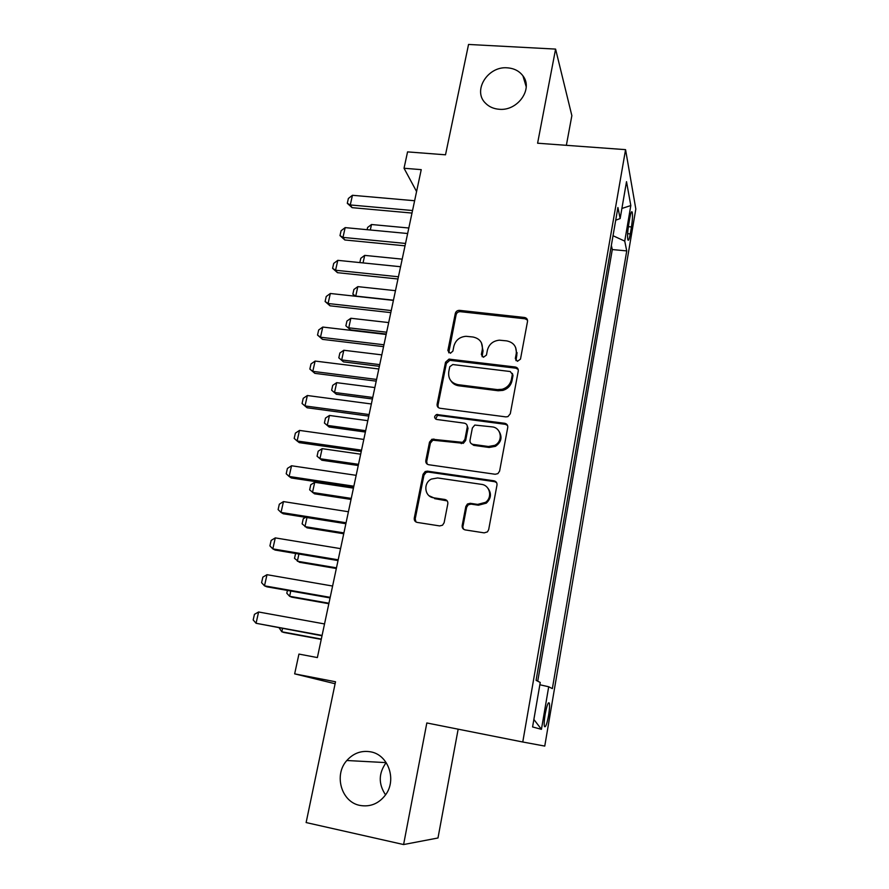 <?xml version="1.0" encoding="UTF-8"?>
<svg xmlns="http://www.w3.org/2000/svg" width="889" height="889" viewBox="0 0 889 889"><rect width="100%" height="100%" fill="white"/><g stroke="black" fill="none" stroke-linecap="round" stroke-linejoin="round"><path stroke-width="1.33" d="M517.442 361.312L520.487 359.112L527.521 321.418C527.688 319.251 526.688 317.94 524.51 317.484L459.502 310.35C457.335 310.361 455.935 311.383 455.312 313.428L447.878 350.51L450.412 353.277L452.89 351.099L453.857 346.266C455.579 340.198 459.624 336.875 466.025 336.298L472.948 336.998C479.816 338.476 482.927 342.676 482.305 349.61L481.36 354.478L483.427 357.256L486.45 355.078L487.383 350.21C489.028 344.21 493.028 340.865 499.374 340.176L506.674 340.876C513.631 342.365 516.82 346.61 516.253 353.6L515.331 358.5L517.442 361.312M370.669 751.838C361.379 750.272 353.433 753.161 346.821 760.506C333.619 774.964 341.32 802.089 359.956 805.423C370.313 807.19 378.87 803.645 385.615 794.788C397.016 779.531 388.171 754.717 370.669 751.838M346.821 760.506L386.148 762.618C378.503 773.252 378.303 783.998 385.559 794.866M507.452 67.842C487.783 65.853 472.248 90.789 485.55 103.246C489.094 106.824 493.639 108.825 499.162 109.269C517.631 111.281 533.444 88.956 522.943 75.865C519.287 71.02 514.131 68.353 507.452 67.842M548.591 715.378C549.546 709.466 549.791 705.399 549.346 703.177C548.291 701.577 546.913 705.233 545.179 714.167C544.224 720.112 543.968 724.202 544.424 726.413C545.502 727.969 546.891 724.279 548.591 715.378M462.18 525.532C461.969 527.866 462.969 529.322 465.191 529.911L484.183 532.867L487.428 531.889L488.672 529.644L496.984 485.083C497.184 482.783 496.162 481.349 493.94 480.793L427.431 471.159L425.209 471.526L423.053 474.315L414.274 518.098C414.041 520.398 415.007 521.832 417.185 522.41L439.677 525.921L442.533 525.21L444.122 522.732L447.823 503.774C448.034 501.474 447.045 500.04 444.856 499.474L433.71 497.807C424.553 496.862 422.886 483.083 431.376 479.071L437.632 477.96L481.449 484.349C489.917 485.183 492.728 497.318 485.561 502.329L477.66 504.407L470.27 503.296L467.436 503.996L465.825 506.497L462.18 525.532L463.702 529.322M566.36 145.329L571.86 115.648L555.592 49.095L468.547 44.45L445.511 154.808L407.562 151.886L404.028 168.254L421.242 169.643L317.373 657.571L298.937 654.082L294.659 673.862L335.109 683.741M555.592 49.095L537.601 143.218L625.567 149.652L522.765 742.004L426.831 722.957L403.595 844.55L306.127 822.558L335.52 681.763L294.659 673.862M505.897 416.897L507.93 416.619L510.297 413.729L518.265 371.024C518.443 368.824 517.442 367.479 515.242 367.001L449.001 359.112L445.533 362.212L437.11 404.195C436.899 406.395 437.855 407.751 439.999 408.262L505.897 416.897M507.741 427.453L499.607 471.07L497.907 473.626L495.162 474.259L428.709 464.736C426.553 464.191 425.587 462.802 425.809 460.546L429.509 442.122L431.976 439.21L462.58 442.344L464.869 439.499L467.236 427.276C467.447 425.042 466.458 423.664 464.28 423.153L436.655 419.464C433.999 418.019 433.965 416.374 436.555 414.507L504.708 423.286C506.919 423.809 507.93 425.198 507.741 427.453M403.595 844.55L437.988 837.983L458.157 729.18M629.801 217.983L628.601 225.05C627.556 231.929 627.312 236.852 627.856 239.83C628.512 241.186 629.312 239.219 630.29 233.918L631.468 226.951C632.512 220.094 632.757 215.16 632.201 212.149C631.568 210.793 630.768 212.738 629.801 217.983M625.567 149.652L635.824 209.026L544.757 746.082L522.765 742.004M539.845 684.763L548.702 686.764L552.358 688.619L626.734 250.909L624.745 241.119L613.032 235.729M548.702 686.764L541.434 729.336L532.578 726.946L540.245 682.463L536.078 680.341L617.911 207.526L620.155 218.561L626.512 181.667L630.812 205.548L624.745 241.119M516.398 352.5L517.065 352.577M524.899 318.34L526.677 318.54M537.734 681.185L612.299 249.553L611.354 245.431M404.028 168.254L416.574 191.535M612.299 249.553L626.734 250.909M615.721 220.194L620.155 218.561M621.9 208.459L630.812 205.548M541.434 729.336L533.867 719.457M515.953 360.601L516.876 354.833L515.598 347.377M481.46 342.865L483.027 350.844L482.105 356.678M527.51 320.14L525.11 318.807L460.269 311.672C458.113 311.683 456.724 312.706 456.101 314.75L448.723 352.8M518.187 369.435L515.876 368.19L449.812 360.312L446.356 363.412L437.966 405.273L438.244 407.506M512.353 374.347L510.253 371.524L452.779 364.546L449.778 366.713L448.745 371.858C448.067 378.825 451.156 383.092 458.024 384.67L497.418 389.615L502.274 389.26C507.197 387.671 510.23 384.437 511.386 379.559L512.353 374.347L512.997 375.525L512.353 373.391M450.89 380.792C452.712 383.626 455.357 385.293 458.813 385.804L458.024 384.67M512.997 375.525L512.02 380.725C510.875 385.582 507.852 388.804 502.941 390.393L498.107 390.749L458.813 385.804M466.958 425.053L468.014 428.298L465.647 440.488L463.369 443.322L432.854 440.188L430.387 443.089L426.709 461.469L427.198 464.136M507.541 425.442L505.374 424.331L438.51 415.463L437.399 415.552L435.621 419.075M488.428 446.5L494.751 445.356C503.352 441.288 501.385 427.642 492.15 426.876L474.815 425.064L472.37 427.965L470.014 440.199C469.803 442.455 470.792 443.844 472.992 444.378L488.428 446.5L489.15 447.478L495.451 446.334C501.285 442.255 502.507 437.299 499.14 431.465M471.103 443.511L473.748 445.356L472.992 444.378M489.15 447.478L473.748 445.356M487.839 488.128C491.739 493.395 491.228 498.407 486.294 503.152L478.415 505.219L471.048 504.119L468.225 504.808L466.614 507.297L462.98 526.288M429.131 495.784L433.71 497.807M447.2 500.896L434.588 498.629M496.584 482.594L494.64 481.682L428.32 472.059L426.109 472.426L423.953 475.204L415.207 518.865L416.008 522.01M367.101 229.695L367.602 227.473L371.502 224.517L370.302 229.995M408.818 228.006L371.502 224.517M412.54 210.526L350.277 204.948L352.088 207.659L347.288 203.292L348.377 198.48L352.444 195.291L414.618 200.736M411.996 213.06L352.088 207.659M352.444 195.291L350.277 204.948L347.288 203.292M359.845 262.588L360.79 258.288L364.701 255.387L363.045 262.911M402.184 259.144L364.701 255.387M395.472 290.67L357.823 286.636L355.744 296.081L393.449 300.193M355.033 296.193L352.855 294.192L355.9 296.281M352.855 294.192L353.9 289.481L357.823 286.636M388.682 322.574L350.855 318.262L348.755 327.819L386.626 332.219M350.51 329.886L345.877 325.819L350.51 329.886L386.237 334.053M345.877 325.819L346.932 321.051L350.855 318.262M381.803 354.867L343.81 350.266L341.676 359.945L379.725 364.634M343.476 361.879L338.809 357.823L343.476 361.879L379.37 366.312M338.809 357.823L339.876 353L343.81 350.266M405.528 243.442L342.965 237.396L344.821 239.974L339.987 235.607L341.087 230.74L345.165 227.617L407.64 233.518M405.017 245.82L344.821 239.974M345.165 227.617L342.965 237.396L339.987 235.607M398.428 276.779L335.564 270.245L337.476 272.679L332.597 268.345L333.708 263.4L337.798 260.344L400.572 266.733M397.961 279.002L337.476 272.679M337.798 260.344L335.564 270.245L332.597 268.345M391.238 310.561L328.074 303.516L330.03 305.816L325.107 301.493L326.241 296.493L330.33 293.492L393.405 300.382M390.804 312.617L330.03 305.816M330.33 293.492L328.074 303.516L325.107 301.493M517.042 353.5L516.32 353.166M383.959 344.776L320.484 337.22L322.485 339.365L317.529 335.064L318.673 329.997L322.774 327.063L386.148 334.464M383.559 346.654L322.485 339.365M322.774 327.063L320.484 337.22L317.529 335.064M374.847 387.571L336.675 382.67L334.52 392.46L372.747 397.461M336.364 394.26L331.653 390.215L336.364 394.26L372.413 398.983M331.653 390.215L332.73 385.337L336.675 382.67M376.58 379.436L312.795 371.358L314.85 373.347L309.85 369.068L311.006 363.934L315.117 361.067L378.803 368.991M376.214 381.148L314.85 373.347M315.117 361.067L312.795 371.358L309.85 369.068M367.802 420.675L329.452 415.463L327.263 425.387L365.668 430.687M329.152 427.031L324.407 423.02L329.152 427.031L365.379 432.043M324.407 423.02L325.496 418.074L329.452 415.463M369.102 414.552L305.005 405.94L307.105 407.773L302.071 403.506L303.238 398.316L307.361 395.516L371.358 403.973M368.779 416.085L307.105 407.773M307.361 395.516L305.005 405.94L302.071 403.506M360.667 454.19L322.14 448.667L319.929 458.713L358.511 464.325M322.14 448.667L318.173 451.212L317.073 456.224L321.862 460.224L358.256 465.525M361.523 450.145L297.115 440.977L294.192 438.41L295.381 433.143L299.493 430.409L363.812 439.422M299.493 430.409L297.115 440.977L299.271 442.644L361.245 451.49M353.444 488.128L314.728 482.294L312.495 492.462L351.255 498.396M314.728 482.294L310.761 484.772L309.65 489.839L314.473 493.817L351.033 499.429M353.855 486.205L289.125 476.471L286.202 473.759L287.403 468.425L291.536 465.769L356.167 475.337M291.536 465.769L289.125 476.471L291.336 477.982L353.6 487.361M306.972 517.542L304.971 526.632L343.91 532.9M305.605 517.331L303.26 518.743L302.127 523.877L306.994 527.833L343.732 533.756M346.065 522.754L281.024 512.442L278.113 509.586L279.335 504.185L283.469 501.596L348.41 511.742M283.469 501.596L281.024 512.442L283.291 513.786L345.865 523.721M298.926 554.036L297.348 561.237L336.475 567.838M295.593 553.48L294.515 558.348L299.426 562.281L336.331 568.516M338.187 559.803L272.812 548.891L269.912 545.89L271.145 540.412L275.29 537.901L340.565 548.635M275.29 537.901L272.812 548.891L275.134 550.058L338.02 560.57M290.781 591.018L289.625 596.286L328.941 603.231M287.425 590.429L286.803 593.252L289.625 596.286L291.759 597.164L328.83 603.72M330.186 597.352L264.489 585.829L261.599 582.673L262.855 577.128L267 574.694L332.597 586.04M267 574.694L264.489 585.829L266.867 586.818L330.075 597.919M282.535 628.501L281.813 631.779L321.307 639.08M279.157 627.878L281.813 631.779L283.991 632.501L321.24 639.38M322.085 635.424L256.065 623.278L253.176 619.955L254.454 614.332L258.599 611.988L324.529 623.945M258.599 611.988L256.065 623.278L322.007 635.768M628.345 226.673L631.468 226.951M627.634 233.674L630.29 233.918M516.876 354.833L516.253 353.6M482.082 355.7L481.36 354.478M483.027 350.844L482.305 349.61M448.689 351.722L447.878 350.51M456.101 314.75L455.312 313.428M460.346 311.683L459.569 310.361M525.11 318.807L524.51 317.484M515.953 359.723L515.331 358.5M437.966 405.273L437.11 404.195M446.356 363.412L445.533 362.212M450.634 360.323L449.823 359.123M515.876 368.19L515.242 367.001M498.107 390.749L497.418 389.615M512.02 380.725L511.386 379.559M426.709 461.469L425.809 460.546M430.387 443.089L429.509 442.122M434.732 439.966L433.865 438.977M461.28 443.633L460.48 442.644M465.647 440.488L464.869 439.499M468.014 428.298L467.236 427.276M438.51 415.463L437.655 414.407M505.374 424.331L504.708 423.286M466.614 507.297L465.825 506.497M471.048 504.119L470.27 503.296M478.415 505.219L477.66 504.407M445.7 500.307L444.856 499.474M415.207 518.865L414.274 518.098M423.953 475.204L423.053 474.315M428.32 472.059L427.431 471.159M494.64 481.682L493.94 480.793M548.335 702.988L549.346 703.177M631.357 212.082L632.201 212.149M526.21 86.766L522.943 75.865M460.269 311.672L459.502 310.35M449.812 360.312L449.001 359.112M502.941 390.393L502.274 389.26M432.854 440.188L431.976 439.21M463.369 443.322L462.58 442.344M437.399 415.552L436.555 414.507M495.451 446.334L494.751 445.356M468.225 504.808L467.436 503.996M486.294 503.152L485.561 502.329M426.109 472.426L425.209 471.526"/></g></svg>
